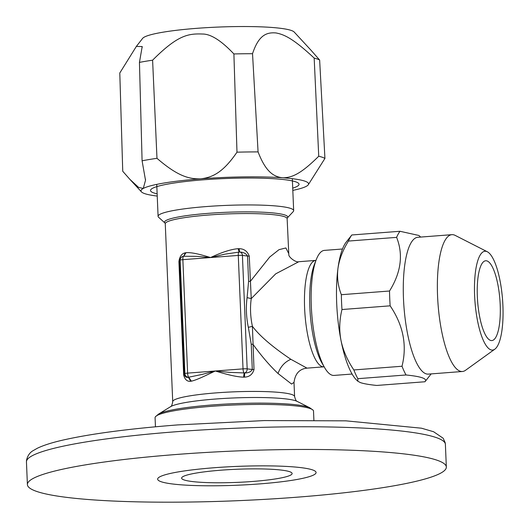 <?xml version="1.0" encoding="UTF-8"?>
<svg xmlns="http://www.w3.org/2000/svg" width="529" height="529" viewBox="0 0 529 529"><rect width="100%" height="100%" fill="white"/><g stroke="black" fill="none" stroke-linecap="round" stroke-linejoin="round"><path stroke-width="0.79" d="M292.722 188.139A74.331 8.821 177.6 0 0 295.949 181.916A74.331 8.821 177.6 0 0 198.778 180.184A74.331 8.821 177.6 0 0 157.139 193.826M490.429 340.365A40.025 11.169 85.6 0 0 497.829 284.337A40.025 11.169 85.6 0 0 478.037 277.269A40.025 11.169 85.6 0 0 490.429 340.365M160.955 481.654A79.284 9.41 -2.4 0 1 157.655 479.142A79.284 9.41 -2.4 0 1 236.476 466.419A79.284 9.41 -2.4 0 1 316.091 472.503A79.284 9.41 -2.4 0 1 248.504 484.663A79.284 9.41 -2.4 0 1 160.955 481.654M183.947 479.889A55.274 6.56 -2.4 0 1 249.668 468.906A55.274 6.56 -2.4 0 1 276.998 478.679A55.274 6.56 -2.4 0 1 183.947 479.889M290.844 208.486A67.851 8.054 -2.4 0 1 293.668 210.635A67.851 8.054 -2.4 0 1 293.218 211.62L287.333 217.928A61.662 7.32 177.6 0 0 285.171 215.085A61.662 7.32 177.6 0 0 213.465 212.975A61.662 7.32 177.6 0 0 165.002 223.053L158.607 217.26A67.851 8.054 -2.4 0 1 158.085 216.315A67.851 8.054 -2.4 0 1 215.918 205.913A67.851 8.054 -2.4 0 1 290.844 208.486M155.46 426.791L155.076 417.718A79.284 9.41 -2.4 0 1 155.48 416.713A79.284 9.41 -2.4 0 1 226.815 405.333A79.284 9.41 -2.4 0 1 310.212 408.573A79.284 9.41 -2.4 0 1 313.029 410.107A79.284 9.41 -2.4 0 1 313.512 411.079L313.895 420.152M342.494 249L324.429 250.382A62.706 17.497 85.6 0 0 316.302 259.547A62.706 17.497 85.6 0 0 311.323 306.509A62.706 17.497 85.6 0 0 324.601 367.609A62.706 17.497 85.6 0 0 334.03 375.425L352.089 374.043M185.309 252.816L186.01 252.683C192.384 252.227 201.562 254.826 210.568 257.55C219.178 253.477 229.619 249.364 238.162 248.683L239.121 248.683C244.021 248.749 247.4 251.222 249.258 256.102A3.809 0.45 -2.4 0 1 247.532 256.023C246.111 253.543 243.466 252.207 239.597 252.009L224.646 254.211L210.568 257.55L196.768 256.347L183.682 256.261L185.309 252.816C181.837 253.49 179.701 256.386 178.908 261.505L183.662 374.955A3.809 0.45 177.6 0 0 184.396 374.677C185.044 376.886 186.373 377.752 188.377 377.276L201.721 374.506L215.323 370.994L229.606 372.363L244.669 372.958C248.491 372.991 251.03 371.827 252.287 369.467L254.013 369.553L252.406 326.32C262.007 339.063 279.583 351.679 290.857 359.29L306.985 368.138C299.394 368.951 295.063 373.778 294.005 382.606L294.005 382.619M239.055 252.009L238.724 252.035M239.121 248.683L239.597 252.009A3.809 3.048 96.8 0 1 239.816 252.022A3.809 3.809 0 0 0 239.075 252.009A3.809 1.065 85.6 0 1 239.095 252.009L238.162 248.683M293.998 382.368L291.605 384.074L278.029 373.5C269.592 365.486 261.233 355.739 252.955 344.267A3.809 0.45 -2.4 0 1 251.229 344.187L248.339 327.332C246.243 317.235 245.826 307.336 247.096 297.635L248.59 281.302L250.316 281.388L269.711 257.034L279.014 249.662L285.898 247.956L288.583 253.279M247.096 297.635L251.242 298.607L249.258 256.102M315.978 260.394L298.819 261.716L275.721 273.83L251.242 298.607C249.992 307.66 250.382 316.897 252.406 326.32L248.339 327.332M244.504 377.131L243.552 377.17C234.962 376.84 224.217 373.672 215.323 370.994L243.029 368.872A3.809 0.45 -2.4 0 1 247.175 368.865A3.809 3.048 96.8 0 1 244.669 372.958L244.504 377.131C249.371 376.952 252.545 374.426 254.013 369.553M183.966 256.241L183.682 256.261A3.809 1.065 85.6 0 0 183.662 256.261A3.809 1.065 85.6 0 0 182.862 259.673L238.275 255.421L243.029 368.872A3.809 1.065 85.6 0 0 244.16 372.978L243.552 377.17M183.682 256.261L183.305 256.334A3.809 3.776 26.1 0 0 180.528 258.39L179.642 261.233L184.396 374.677L184.905 373.639A3.809 0.45 -2.4 0 1 187.616 373.124L215.323 370.994C206.601 375.021 197.727 379.696 191.399 381.171L190.691 381.264C187.193 381.7 184.852 379.597 183.662 374.955M190.691 381.264L188.377 377.276A3.809 3.776 26.1 0 1 184.905 373.639L180.151 260.195A3.809 0.45 -2.4 0 1 182.862 259.673L187.616 373.124A3.809 1.065 85.6 0 0 188.754 377.23L191.399 381.171M183.927 256.241L183.662 256.261A3.809 3.809 0 0 0 180.528 258.39A3.809 3.776 26.1 0 0 180.151 260.195L179.642 261.233L178.908 261.505M183.775 256.254L186.01 252.683M292.821 190.387A83.86 9.952 177.6 0 0 306.291 186.32A83.86 9.952 177.6 0 0 308.189 184.886L324.932 158.435L319.642 60.041A101.958 12.101 177.6 0 0 314.173 58.084L318.736 156.22C300.842 174.021 292.266 177.321 283.795 177.81L282.354 177.764C273.943 176.653 265.928 172.388 258.073 151.902L252.531 53.707C258.826 34.603 266.96 32.229 275.913 32.937C284.562 34.544 293.41 38.789 314.173 58.084M324.932 158.435A102.924 12.213 177.6 0 0 318.736 156.22M319.642 60.041L311.012 50.242M311.012 50.235L294.19 32.038A76.236 9.046 177.6 0 0 291.439 30.517A76.236 9.046 177.6 0 0 211.051 27.409A76.236 9.046 177.6 0 0 142.618 38.386L136.343 46.433L142.202 46.539L139.444 62.389A101.958 12.101 177.6 0 1 152.603 60.187C177.678 35.059 188.172 33.472 202.521 34.021C210.826 33.988 221.287 40.634 233.897 53.945A101.958 12.101 177.6 0 1 252.531 53.707M258.073 151.902A102.924 12.213 177.6 0 0 236.985 152.18L233.897 53.945M236.985 152.18C222.828 172.95 212.103 177.453 200.855 178.822A83.86 9.952 177.6 0 0 200.822 178.828C189.342 179.205 177.843 176.402 156.981 158.323L152.603 60.187M308.189 184.886A83.86 9.952 177.6 0 0 282.347 177.764A83.86 9.952 177.6 0 0 200.855 178.822M200.822 178.828A83.86 9.952 177.6 0 0 143.273 188.443L138.611 187.418L129.909 179.377L122.741 171.264L119.792 73.009L136.343 46.433M156.981 158.323A102.924 12.213 177.6 0 0 142.089 160.809L145.515 180.277L143.273 188.443A83.86 9.952 177.6 0 0 141.455 191.875A83.86 9.952 177.6 0 0 157.232 196.067M142.089 160.809L139.444 62.389M351.818 234.975A79.667 22.225 85.6 0 0 348.439 241.065C342.726 250.336 339.234 259.455 337.958 268.421A72.427 20.208 85.6 0 1 346.217 242.097L351.818 234.975L399.997 231.279L418.948 235.484L420.648 237.071M402.014 366.247C407.237 345.404 403.283 325.269 390.151 305.828L341.972 309.531C339.413 319.926 339.076 330.175 340.974 340.266C343.037 350.343 347.328 360.236 353.841 369.943L402.014 366.247A79.667 22.225 85.6 0 0 406.021 374.975C421.507 376.529 427.822 378.79 424.972 381.753L431.155 373.897M353.841 369.943A79.667 22.225 85.6 0 0 357.842 378.678L406.021 374.975M357.842 378.678L357.849 381.244L360.381 382.593C363.668 383.723 369.136 384.676 376.793 385.449L424.972 381.753M357.842 381.244L356.824 380.291A72.427 20.208 85.6 0 1 340.974 340.266A72.427 20.208 85.6 0 1 337.958 268.421C336.867 277.361 337.998 286.129 341.35 294.706L389.529 291.01C401.068 272.422 403.429 254.542 396.611 237.369L348.439 241.065M341.35 294.706A79.667 22.225 85.6 0 0 341.972 309.531M389.529 291.01A79.667 22.225 85.6 0 0 390.151 305.828M399.997 231.279A79.667 22.225 85.6 0 0 396.611 237.369M487.335 251.771L455.178 235.392A68.611 19.143 85.6 0 0 451.905 234.671L417.817 237.29A68.611 19.143 85.6 0 0 412.316 240.9A68.611 19.143 85.6 0 0 404.54 313.373A68.611 19.143 85.6 0 0 425.924 373.772A68.611 19.143 85.6 0 0 428.325 374.115L462.412 371.497A68.611 19.143 85.6 0 0 465.54 370.28L494.82 349.186A49.554 13.827 85.6 0 0 502.55 299.599A49.554 13.827 85.6 0 0 487.335 251.771A49.554 13.827 85.6 0 0 474.573 294.508A49.554 13.827 85.6 0 0 490.826 349.821A49.554 13.827 85.6 0 0 494.82 349.186M451.905 234.671A68.611 19.143 85.6 0 0 437.781 300.313A68.611 19.143 85.6 0 0 460.012 371.153A68.611 19.143 85.6 0 0 462.412 371.497M437.609 460.415A209.656 24.883 -2.4 0 1 446.337 467.047A209.656 24.883 -2.4 0 1 237.911 500.685A209.656 24.883 -2.4 0 1 27.402 484.604A209.656 24.883 -2.4 0 1 206.112 452.46A209.656 24.883 -2.4 0 1 437.609 460.415M155.48 416.713L158.515 414.121A77.379 9.185 -2.4 0 1 230.902 403.806A77.379 9.185 -2.4 0 1 308.321 407.165A77.379 9.185 -2.4 0 1 309.789 407.78L313.029 410.107M316.302 259.547L314.385 264.487A57.178 15.949 85.6 0 0 309.849 307.303A57.178 15.949 85.6 0 0 321.949 363.02L324.601 367.609M297.205 401.405C296.366 401.471 295.493 399.851 294.593 396.545A60.987 7.241 -2.4 0 0 292.054 394.614A60.987 7.241 -2.4 0 0 224.706 392.3A60.987 7.241 -2.4 0 0 172.719 401.65C172.097 405.022 171.363 406.708 170.523 406.708A64.802 7.69 -2.4 0 1 231.14 398.072A64.802 7.69 -2.4 0 1 295.976 400.883A64.802 7.69 -2.4 0 1 297.205 401.405L309.789 407.78M248.59 281.302L247.532 256.023L242.421 255.414L247.175 368.865L252.287 369.467L251.229 344.187M278.029 373.5C280.449 366.703 284.728 361.968 290.857 359.29M240.166 252.069L239.816 252.022A3.809 3.048 96.8 0 1 242.421 255.414A3.809 0.45 -2.4 0 0 238.275 255.421A3.809 1.065 85.6 0 1 239.075 252.009L238.804 252.029M298.819 261.716C296.101 262.853 288.272 257.061 288.808 254.429L287.135 218.669A60.987 7.241 177.6 0 0 284.595 216.738A60.987 7.241 177.6 0 0 217.254 214.424A60.987 7.241 177.6 0 0 165.266 223.774L165.002 223.053M315.767 260.413A53.369 14.891 85.6 0 0 304.611 308.182A53.369 14.891 85.6 0 0 323.933 366.835L306.985 368.138M436.656 437.721A209.656 24.883 177.6 0 0 176.064 431.737A209.656 24.883 177.6 0 0 26.45 461.916L26.503 460.336C27.627 455.601 29.922 452.328 33.38 450.51L37.308 448.275C43.133 445.444 51.28 442.806 61.748 440.359C89.606 433.925 128.243 428.774 177.658 424.919L264.407 420.568L345.913 420.839L421.501 428.206L433.595 431.737L443.163 438.237L445.2 442.76L445.392 444.353A209.656 24.883 177.6 0 0 436.656 437.721M156.743 184.383L158.085 216.315M292.325 178.696L293.668 210.635M170.523 406.708L158.515 414.121M294.593 396.545L294.012 382.632M172.719 401.65L165.266 223.774M287.135 218.669L287.333 217.928M141.455 191.875L129.909 179.377M145.501 180.277L145.475 179.166M142.202 47.312L142.182 46.539M446.337 467.047L445.392 444.353M27.402 484.604L26.45 461.916"/></g></svg>
